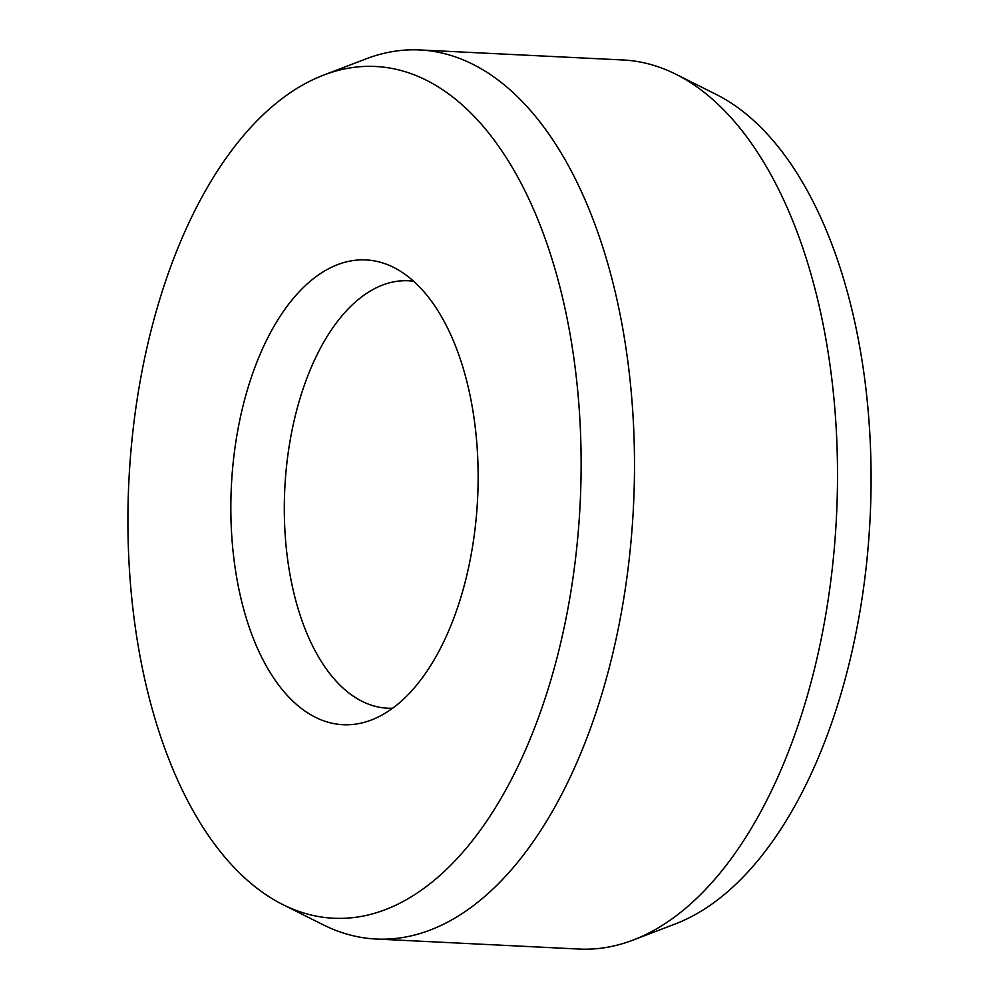 <?xml version="1.0" encoding="UTF-8"?>
<svg xmlns="http://www.w3.org/2000/svg" width="999" height="999" viewBox="0 0 999 999"><rect width="100%" height="100%" fill="white"/><g stroke="black" fill="none" stroke-linecap="round" stroke-linejoin="round"><path stroke-width="1.5" d="M392.582 708.241A213.986 113.386 92.8 0 1 387.437 708.204A213.986 113.386 92.8 0 1 298.514 403.584A213.986 113.386 92.8 0 1 408.554 280.769A213.986 113.386 92.8 0 1 413.673 281.243M462.674 591.183A232.667 123.289 92.8 0 1 371.328 720.017A232.667 123.289 92.8 0 1 252.472 636.226A232.667 123.289 92.8 0 1 246.328 393.494A232.667 123.289 92.8 0 1 393.681 267.42A232.667 123.289 92.8 0 1 462.674 591.183M552.747 673.476A426.386 225.936 -87.2 0 0 541.47 228.646A426.386 225.936 -87.2 0 0 323.676 75.087A426.386 225.936 -87.2 0 0 156.256 311.201A426.386 225.936 -87.2 0 0 282.692 904.507A426.386 225.936 -87.2 0 0 552.747 673.476M323.676 75.087L365.821 58.953A445.079 235.839 92.8 0 1 419.955 49.95A445.079 235.839 92.8 0 1 604.932 683.566A445.079 235.839 92.8 0 1 376.036 939.023A445.079 235.839 92.8 0 1 323.052 924.724L282.692 904.507M419.955 49.95L622.964 59.977A445.079 235.839 92.8 0 1 675.948 74.276A445.079 235.839 92.8 0 1 807.929 693.593A445.079 235.839 92.8 0 1 633.179 940.047A445.079 235.839 92.8 0 1 579.045 949.05L376.036 939.023M675.948 74.276L716.308 94.493A426.386 225.936 92.8 0 1 842.744 687.799A426.386 225.936 92.8 0 1 675.324 923.913L633.179 940.047"/></g></svg>
